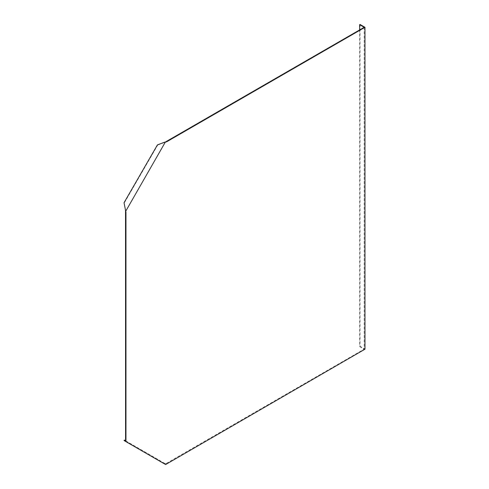<?xml version="1.0" encoding="UTF-8"?>
<svg xmlns="http://www.w3.org/2000/svg" width="489" height="489" viewBox="0 0 489 489"><rect width="100%" height="100%" fill="white"/><g stroke="black" fill="none" stroke-linecap="round" stroke-linejoin="round"><path stroke-width="0.37" stroke-dasharray="2.44 1.83" d="M164.799 463.425L157.709 459.336L157.434 459.819L164.518 463.908L164.799 463.425L166.498 463.761M164.518 463.908L165.624 464.55M125.606 440.797L165.508 463.835M157.434 144.891L157.709 145.056L124.31 202.904L125.606 211.162L165.508 142.048L164.518 142.207M364.177 27.305L364.177 349.177L166.107 463.535M157.709 459.336L124.31 440.051M157.434 459.819L124.029 440.534M157.709 145.056L164.799 142.366M359.635 29.927L359.635 346.554L364.177 349.177M359.635 346.554L360.026 346.328L364.971 349.177M360.026 24.45L360.026 346.328"/><path stroke-width="0.73" d="M165.325 142.097L125.722 211.23L124.029 202.746L157.434 144.891L164.518 142.207L166.498 141.889L364.971 27.305L364.971 349.177L165.624 464.55L125.722 441.512L125.966 440.363L125.569 440.131L125.606 440.797L124.31 440.051L124.029 440.534L125.722 441.512M125.526 210.386L125.569 440.131M359.635 29.927L359.635 24.676L364.177 27.305L164.799 142.366M125.569 211.871L125.966 212.098L125.557 210.979M125.966 212.098L125.966 440.363M166.498 141.889L166.107 141.663M125.245 441.237L125.52 440.76M359.635 24.676L360.026 24.45L364.971 27.305"/></g></svg>
